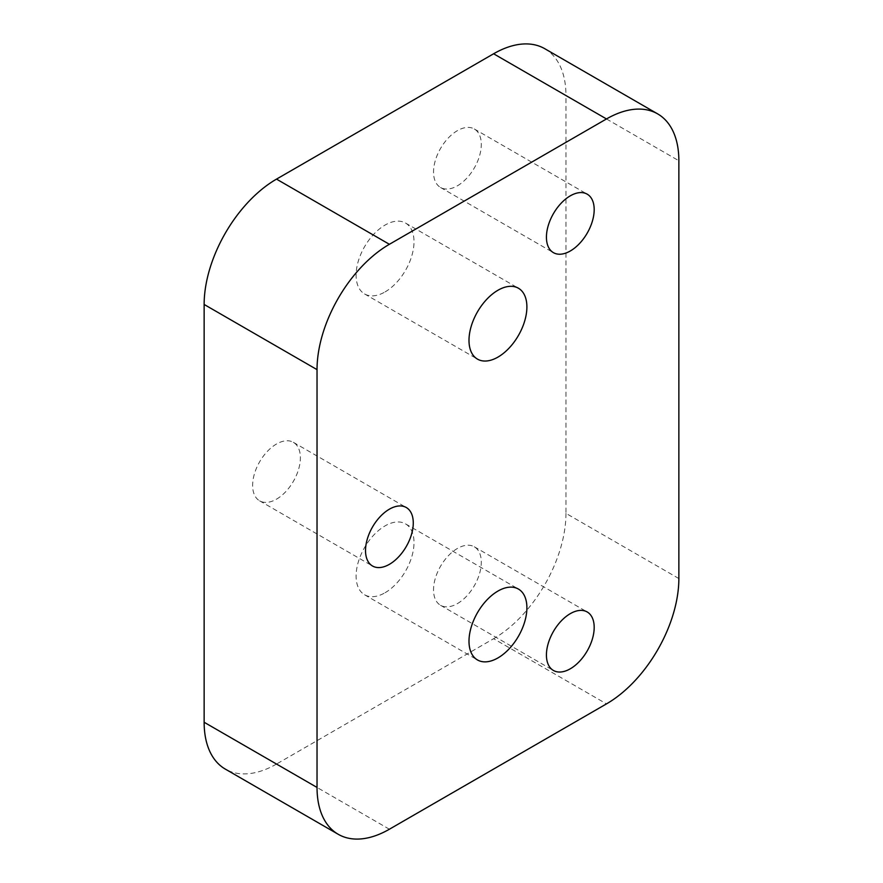<?xml version="1.0" encoding="UTF-8"?>
<svg xmlns="http://www.w3.org/2000/svg" width="883" height="883" viewBox="0 0 883 883"><rect width="100%" height="100%" fill="white"/><g stroke="black" fill="none" stroke-linecap="round" stroke-linejoin="round"><path stroke-width="0.66" stroke-dasharray="4.42 3.31" d="M457.416 603.608A33.775 19.503 120 0 0 479.48 573.851A33.775 19.503 120 0 0 474.303 546.787A33.775 19.503 120 0 0 457.416 548.464A33.775 19.503 120 0 0 435.352 578.222A33.775 19.503 120 0 0 440.54 605.285A33.775 19.503 120 0 0 457.416 603.608M457.416 185.805A33.775 19.503 120 0 0 479.48 156.048A33.775 19.503 120 0 0 474.303 128.984A33.775 19.503 120 0 0 457.416 130.651A33.775 19.503 120 0 0 435.352 160.419A33.775 19.503 120 0 0 440.54 187.472A33.775 19.503 120 0 0 457.416 185.805M276.511 499.16A33.775 19.503 120 0 0 298.564 469.392A33.775 19.503 120 0 0 293.388 442.339A33.775 19.503 120 0 0 276.511 444.006A33.775 19.503 120 0 0 254.447 473.763A33.775 19.503 120 0 0 259.624 500.827A33.775 19.503 120 0 0 276.511 499.16M385.054 592.747A40.938 23.631 120 0 0 411.798 556.676A40.938 23.631 120 0 0 405.518 523.873A40.938 23.631 120 0 0 385.054 525.893A40.938 23.631 120 0 0 358.31 561.974A40.938 23.631 120 0 0 364.591 594.778A40.938 23.631 120 0 0 385.054 592.747M385.054 291.931A40.938 23.631 120 0 0 411.798 255.849A40.938 23.631 120 0 0 405.518 223.046A40.938 23.631 120 0 0 385.054 225.077A40.938 23.631 120 0 0 358.31 261.147A40.938 23.631 120 0 0 364.591 293.951A40.938 23.631 120 0 0 385.054 291.931M678.861 578.542L565.97 513.365L565.97 95.563L678.861 160.739M389.392 829.225L276.511 764.049L493.608 638.707L606.489 703.883M276.511 764.049A102.34 59.084 -60 0 1 225.342 769.115M544.778 48.708A102.34 59.084 -60 0 1 565.97 95.563M565.97 513.365A102.34 59.084 -60 0 1 493.608 638.707M474.303 546.787L587.195 611.963M474.303 128.984L587.195 194.161M293.388 442.339L406.279 507.515M405.518 523.873L518.409 589.049M405.518 223.046L518.409 288.222M364.591 293.951L477.482 359.127M364.591 594.778L477.482 659.954M259.624 500.827L372.516 566.003M440.54 187.472L553.42 252.648M440.54 605.285L553.42 670.462"/><path stroke-width="1.32" d="M570.308 668.784A33.775 19.503 120 0 0 592.372 639.027A33.775 19.503 120 0 0 587.195 611.963A33.775 19.503 120 0 0 570.308 613.641A33.775 19.503 120 0 0 548.244 643.398A33.775 19.503 120 0 0 553.42 670.462A33.775 19.503 120 0 0 570.308 668.784M570.308 250.982A33.775 19.503 120 0 0 592.372 221.225A33.775 19.503 120 0 0 587.195 194.161A33.775 19.503 120 0 0 570.308 195.827A33.775 19.503 120 0 0 548.244 225.595A33.775 19.503 120 0 0 553.42 252.648A33.775 19.503 120 0 0 570.308 250.982M389.392 564.336A33.775 19.503 120 0 0 411.456 534.568A33.775 19.503 120 0 0 406.279 507.515A33.775 19.503 120 0 0 389.392 509.182A33.775 19.503 120 0 0 367.339 538.939A33.775 19.503 120 0 0 372.516 566.003A33.775 19.503 120 0 0 389.392 564.336M497.946 657.923A40.938 23.631 120 0 0 524.69 621.853A40.938 23.631 120 0 0 518.409 589.049A40.938 23.631 120 0 0 497.946 591.069A40.938 23.631 120 0 0 471.202 627.151A40.938 23.631 120 0 0 477.482 659.954A40.938 23.631 120 0 0 497.946 657.923M497.946 357.107A40.938 23.631 120 0 0 524.69 321.026A40.938 23.631 120 0 0 518.409 288.222A40.938 23.631 120 0 0 497.946 290.253A40.938 23.631 120 0 0 471.202 326.324A40.938 23.631 120 0 0 477.482 359.127A40.938 23.631 120 0 0 497.946 357.107M678.861 578.542L678.861 160.739A102.34 59.084 120 0 0 657.658 113.885A102.34 59.084 120 0 0 606.489 118.951L389.392 244.293A102.34 59.084 120 0 0 317.03 369.635L317.03 787.437A102.34 59.084 120 0 0 338.222 834.292A102.34 59.084 120 0 0 389.392 829.225L606.489 703.883A102.34 59.084 120 0 0 678.861 578.542M606.489 118.951L493.608 53.775L276.511 179.117L389.392 244.293M317.03 369.635L204.139 304.458L204.139 722.261L317.03 787.437M338.222 834.292L225.342 769.115A102.34 59.084 -60 0 1 204.139 722.261M204.139 304.458A102.34 59.084 -60 0 1 276.511 179.117M493.608 53.775A102.34 59.084 -60 0 1 544.778 48.708L657.658 113.885"/></g></svg>
